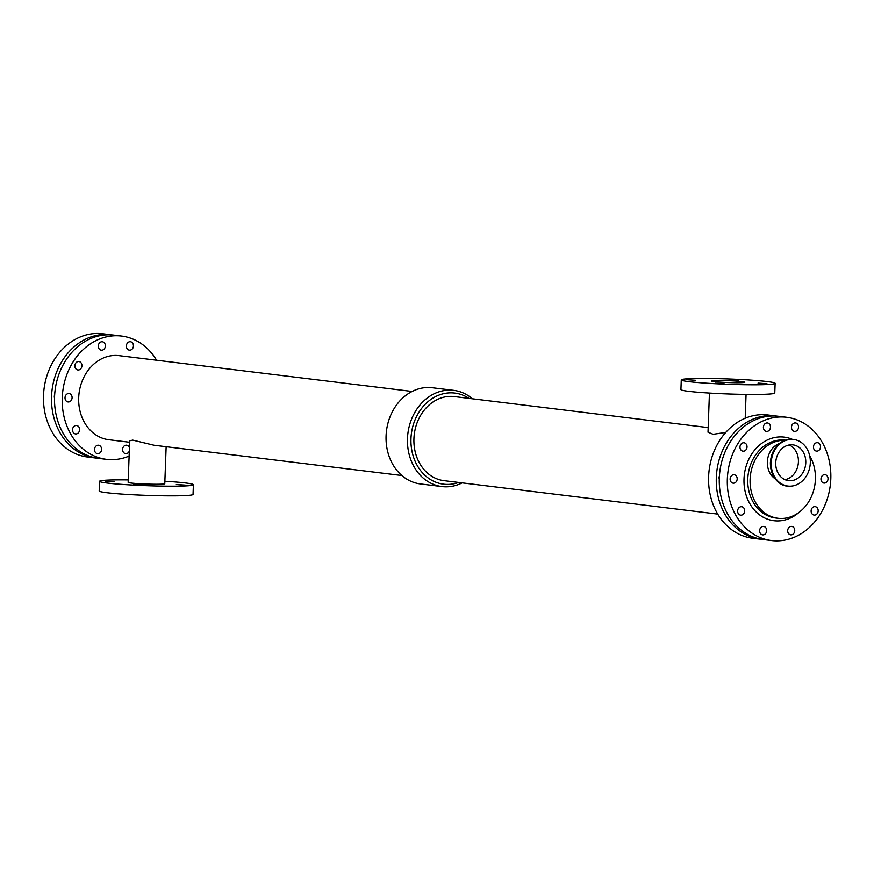 <?xml version="1.0" encoding="UTF-8"?>
<svg xmlns="http://www.w3.org/2000/svg" width="874" height="874" viewBox="0 0 874 874"><rect width="100%" height="100%" fill="white"/><g stroke="black" fill="none" stroke-linecap="round" stroke-linejoin="round"><path stroke-width="1.31" d="M133.438 345.929A4.239 3.529 -83 0 1 129.396 350.146A4.239 3.529 -83 0 1 126.413 345.503A4.239 3.529 -83 0 1 130.423 341.723A4.239 3.529 -83 0 1 133.438 345.929M81.938 365.747A4.239 3.529 -83 0 1 77.895 369.964A4.239 3.529 -83 0 1 74.913 365.321A4.239 3.529 -83 0 1 78.922 361.541A4.239 3.529 -83 0 1 81.938 365.747M79.6 429.702A4.239 3.529 -83 0 1 75.546 433.919A4.239 3.529 -83 0 1 72.564 429.287A4.239 3.529 -83 0 1 76.573 425.496A4.239 3.529 -83 0 1 79.6 429.702M101.581 449.444A4.239 3.529 -83 0 1 97.527 453.661A4.239 3.529 -83 0 1 94.545 449.017A4.239 3.529 -83 0 1 98.565 445.237A4.239 3.529 -83 0 1 101.581 449.444M105.372 345.962A4.239 3.529 -83 0 1 101.329 350.179A4.239 3.529 -83 0 1 98.347 345.536A4.239 3.529 -83 0 1 102.356 341.756A4.239 3.529 -83 0 1 105.372 345.962M54.527 398.031A4.239 3.529 -83 0 1 54.658 394.797M72.094 397.736A4.239 3.529 -83 0 1 68.041 401.953A4.239 3.529 -83 0 1 65.058 397.309A4.239 3.529 -83 0 1 69.079 393.529A4.239 3.529 -83 0 1 72.094 397.736M129.297 451.082A4.239 3.529 -83 0 1 125.605 453.628A4.239 3.529 -83 0 1 122.622 448.996A4.239 3.529 -83 0 1 126.632 445.205A4.239 3.529 -83 0 1 129.428 447.75M798.541 427.157A4.239 3.529 -83 0 1 794.488 431.363A4.239 3.529 -83 0 1 791.505 426.731A4.239 3.529 -83 0 1 795.526 422.95A4.239 3.529 -83 0 1 798.541 427.157M747.03 446.975A4.239 3.529 -83 0 1 742.987 451.181A4.239 3.529 -83 0 1 740.005 446.548A4.239 3.529 -83 0 1 744.014 442.768A4.239 3.529 -83 0 1 747.03 446.975M828.028 478.865A4.239 3.529 -83 0 1 823.974 483.071A4.239 3.529 -83 0 1 820.992 478.439A4.239 3.529 -83 0 1 825.001 474.658A4.239 3.529 -83 0 1 828.028 478.865M744.692 510.929A4.239 3.529 -83 0 1 740.639 515.136A4.239 3.529 -83 0 1 737.656 510.503A4.239 3.529 -83 0 1 741.676 506.723A4.239 3.529 -83 0 1 744.692 510.929M766.673 530.671A4.239 3.529 -83 0 1 762.631 534.877A4.239 3.529 -83 0 1 759.648 530.245A4.239 3.529 -83 0 1 763.658 526.465A4.239 3.529 -83 0 1 766.673 530.671M820.522 446.887A4.239 3.529 -83 0 1 816.48 451.104A4.239 3.529 -83 0 1 813.497 446.472A4.239 3.529 -83 0 1 817.507 442.681A4.239 3.529 -83 0 1 820.522 446.887M770.464 427.178A4.239 3.529 -83 0 1 766.422 431.395A4.239 3.529 -83 0 1 763.439 426.763A4.239 3.529 -83 0 1 767.448 422.972A4.239 3.529 -83 0 1 770.464 427.178M818.173 510.853A4.239 3.529 -83 0 1 814.131 515.059A4.239 3.529 -83 0 1 811.148 510.427A4.239 3.529 -83 0 1 815.158 506.647A4.239 3.529 -83 0 1 818.173 510.853M737.186 478.952A4.239 3.529 -83 0 1 733.144 483.169A4.239 3.529 -83 0 1 730.161 478.537A4.239 3.529 -83 0 1 734.171 474.746A4.239 3.529 -83 0 1 737.186 478.952M719.28 479.203A4.239 3.529 -83 0 1 719.422 475.98M794.739 530.638A4.239 3.529 -83 0 1 790.697 534.855A4.239 3.529 -83 0 1 787.714 530.212A4.239 3.529 -83 0 1 791.724 526.432A4.239 3.529 -83 0 1 794.739 530.638M185.255 485.125L176.319 484.524L185.255 485.125M142.429 485.168L133.504 484.567L142.429 485.168M114.046 481.705L105.109 481.104L114.046 481.705M766.979 383.719L758.053 383.118L766.979 383.719M724.164 383.762L715.227 383.162L724.164 383.762M738.596 380.256L729.67 379.655L738.596 380.256M695.77 380.299L686.844 379.698L695.77 380.299M789.899 486.184A23.478 19.512 -83 0 1 787.911 486.064A23.478 19.512 -83 0 1 771.392 460.39A23.478 19.512 -83 0 1 793.603 439.458A23.478 19.512 -83 0 1 810.242 463.93A23.478 19.512 -83 0 1 789.899 486.184M790.096 480.744A18.026 14.978 -83 0 1 788.567 480.656A18.026 14.978 -83 0 1 775.883 460.948A18.026 14.978 -83 0 1 792.937 444.866A18.026 14.978 -83 0 1 805.719 463.657A18.026 14.978 -83 0 1 790.096 480.744M775.085 478.712A19.239 15.983 -83 0 1 767.525 459.921A19.239 15.983 -83 0 1 779.389 443.511M784.961 479.651A18.026 14.978 97 0 0 798.268 463.679A18.026 14.978 97 0 0 789.189 444.975M166.147 446.723L164.782 483.693A18.332 1.038 2.1 0 1 146.428 484.065A18.332 1.038 2.1 0 1 128.15 482.35L129.68 440.769L132.782 440.135L154.141 445.259L401.876 475.511M128.249 479.902A46.956 2.655 2.1 0 0 120.546 479.859A46.956 2.655 2.1 0 0 99.549 481.301A46.956 2.655 2.1 0 0 146.373 485.682A46.956 2.655 2.1 0 0 193.394 484.742A46.956 2.655 2.1 0 0 164.88 481.246M99.549 481.301L99.188 490.98A46.956 2.655 2.1 0 0 146.024 495.35A46.956 2.655 2.1 0 0 193.045 494.422L193.394 484.742M725.759 432.412L713.14 434.291L708.006 432.204L709.437 393.071M737.383 382.736A16.628 0.94 -177.9 0 1 720.329 382.156A16.628 0.94 -177.9 0 1 711.578 381.009A16.628 0.94 -177.9 0 1 728.239 380.682A16.628 0.94 -177.9 0 1 744.823 382.233A16.628 0.94 -177.9 0 1 737.383 382.736M775.129 383.336L774.768 393.016A46.956 2.655 -177.9 0 1 753.77 394.458A46.956 2.655 -177.9 0 1 705.613 392.819A46.956 2.655 -177.9 0 1 680.922 389.575L681.272 379.895A46.956 2.655 -177.9 0 1 728.293 378.955A46.956 2.655 -177.9 0 1 775.129 383.336A46.956 2.655 -177.9 0 1 754.131 384.789A46.956 2.655 -177.9 0 1 705.963 383.151A46.956 2.655 -177.9 0 1 681.272 379.895M468.934 398.369A45.896 38.139 97 0 0 450.886 392.83A45.896 38.139 97 0 0 411.141 445.369A45.896 38.139 97 0 0 458.664 482.448M708.18 427.594L454.338 396.588A42.356 35.189 97 0 0 450.755 396.37A42.356 35.189 97 0 0 414.058 436.508A42.356 35.189 97 0 0 444.068 480.667L717.74 514.087M472.441 398.806A48.474 40.28 97 0 0 453.737 390.35A48.474 40.28 97 0 0 449.64 390.11A48.474 40.28 97 0 0 407.634 436.039A48.474 40.28 97 0 0 441.993 486.578A48.474 40.28 97 0 0 462.171 482.874M453.737 390.35L432.324 387.739A48.474 40.28 97 0 0 428.227 387.488A48.474 40.28 97 0 0 386.221 433.428A48.474 40.28 97 0 0 420.58 483.967L441.993 486.578M156.577 360.23A62.098 51.61 97 0 0 121.508 336.042L113.817 335.103A62.098 51.61 97 0 0 108.551 334.786A62.098 51.61 97 0 0 54.745 393.65A62.098 51.61 97 0 0 98.751 458.402L106.453 459.342A62.098 51.61 97 0 0 129.123 456.075M121.508 336.042A62.098 51.61 97 0 0 116.253 335.725A62.098 51.61 97 0 0 62.436 394.589A62.098 51.61 97 0 0 106.453 459.342M412.146 391.443L119.115 355.652A42.356 35.189 97 0 0 115.532 355.434A42.356 35.189 97 0 0 78.824 395.572A42.356 35.189 97 0 0 108.846 439.731L129.625 442.266M777.062 416.133A62.098 51.61 97 0 0 775.566 415.915L767.864 414.975A62.098 51.61 97 0 0 762.609 414.658A62.098 51.61 97 0 0 708.792 473.522A62.098 51.61 97 0 0 752.809 538.275L760.5 539.214A62.098 51.61 97 0 0 762.019 539.367M775.566 415.915A62.098 51.61 97 0 0 770.311 415.598A62.098 51.61 97 0 0 716.494 474.462A62.098 51.61 97 0 0 760.5 539.214M786.6 417.269L778.57 416.286A62.098 51.61 97 0 0 773.315 415.969A62.098 51.61 97 0 0 719.499 474.822A62.098 51.61 97 0 0 763.515 539.575L771.545 540.558A62.098 51.61 97 0 0 830.3 485.168A62.098 51.61 97 0 0 786.6 417.269A62.098 51.61 97 0 0 781.345 416.953A62.098 51.61 97 0 0 727.529 475.806A62.098 51.61 97 0 0 771.545 540.558M792.237 439.305A42.105 34.993 97 0 0 744.178 485.398A42.105 34.993 97 0 0 799.033 512.372M785.3 440.179L785.169 440.168A39.199 32.578 97 0 0 781.848 439.961A39.199 32.578 97 0 0 747.882 477.117A39.199 32.578 97 0 0 775.664 517.987L778.002 518.271A39.199 32.578 97 0 0 810.493 498.541A39.199 32.578 97 0 0 809.685 455.78M785.071 440.267A39.199 32.578 97 0 0 784.186 440.256A39.199 32.578 97 0 0 750.22 477.401A39.199 32.578 97 0 0 778.002 518.271M112.298 334.95A62.098 51.61 97 0 0 110.801 334.742L102.771 333.759A62.098 51.61 97 0 0 97.517 333.442A62.098 51.61 97 0 0 43.7 392.295A62.098 51.61 97 0 0 87.717 457.047L95.747 458.031A62.098 51.61 97 0 0 97.254 458.184M110.801 334.742A62.098 51.61 97 0 0 105.546 334.425A62.098 51.61 97 0 0 51.73 393.278A62.098 51.61 97 0 0 95.747 458.031M787.529 486.01A23.478 19.512 -83 0 1 787.146 485.977A23.478 19.512 -83 0 1 770.431 462.685A23.478 19.512 -83 0 1 792.838 439.36A23.478 19.512 -83 0 1 793.221 439.414M793.603 439.458L792.838 439.36C779.859 439.578 772.365 447.346 770.355 462.674C770.748 480.154 782.459 486.326 787.146 485.977L787.911 486.064M746.068 394.414L745.194 418.242"/></g></svg>
